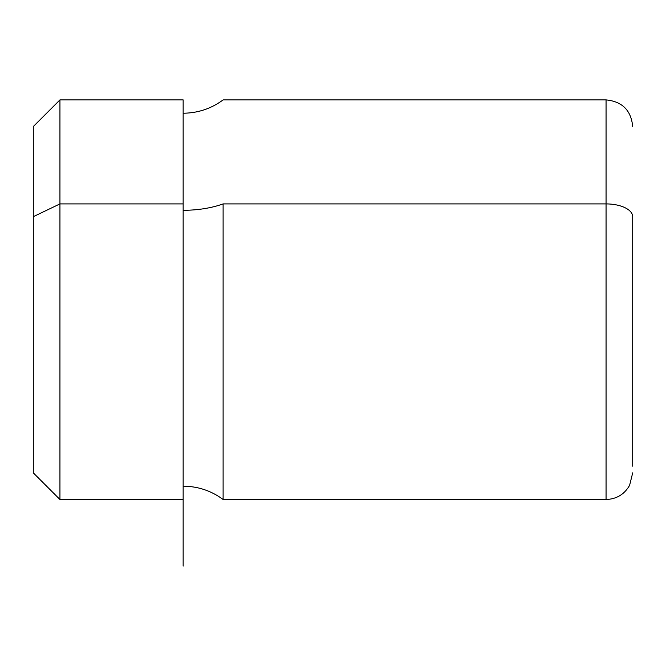 <?xml version="1.0" encoding="UTF-8"?>
<svg xmlns="http://www.w3.org/2000/svg" width="666" height="666" viewBox="0 0 666 666"><rect width="100%" height="100%" fill="white"/><g stroke="black" fill="none" stroke-linecap="round" stroke-linejoin="round"><path stroke-width="1" d="M33.3 216.683L33.3 126.54L59.94 99.9L183.15 99.9L183.15 203.913L59.94 203.913L59.94 99.9L59.94 203.913L183.15 203.913L183.15 499.5L59.94 499.5L33.3 472.86L33.3 216.683L59.94 203.913L59.94 499.5L59.94 203.913L33.3 216.683L33.3 446.22M632.7 472.86L629.603 485.323C624.375 494.397 616.525 499.117 606.06 499.5L606.06 99.9L606.06 203.913L223.11 203.913L606.06 203.913L606.06 499.5L223.11 499.5L223.11 203.913A66.6 31.926 0 0 1 183.15 210.298A66.6 31.926 180 0 0 223.11 203.913L223.11 499.5C211.23 490.742 197.91 486.305 183.15 486.18L183.15 203.913M606.06 203.913A26.64 12.771 0 0 1 632.7 216.683L632.7 466.2L632.7 216.683A26.64 12.771 180 0 0 606.06 203.913M183.15 499.5L183.15 566.1M183.15 113.22C197.91 113.095 211.23 108.658 223.11 99.9L606.06 99.9C622.244 101.482 631.118 110.356 632.7 126.54"/></g></svg>
